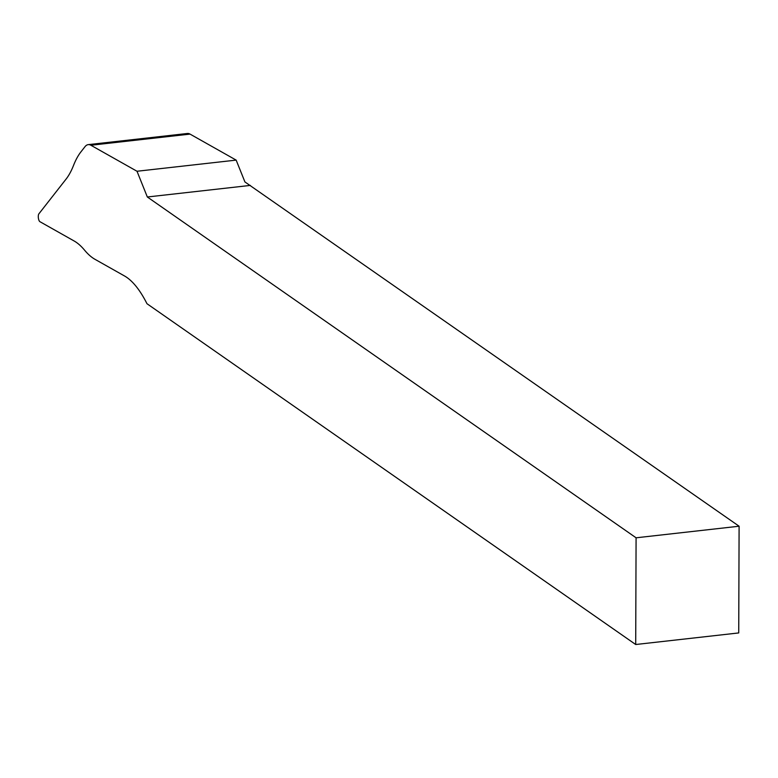 <?xml version="1.0" encoding="UTF-8"?>
<svg xmlns="http://www.w3.org/2000/svg" width="778" height="778" viewBox="0 0 778 778"><rect width="100%" height="100%" fill="white"/><g stroke="black" fill="none" stroke-linecap="round" stroke-linejoin="round"><path stroke-width="1.17" d="M88.245 144.63L187.401 133.485A27.814 10.104 83.6 0 1 190.046 134.108L236.162 160.112L137.006 171.257L90.89 145.253A27.814 10.104 -96.4 0 0 88.245 144.63A27.814 10.104 -96.4 0 0 84.948 146.741L80.912 151.895A111.264 40.417 -96.4 0 0 73.502 165.49A111.264 40.417 83.6 0 1 66.091 179.086L38.9 213.814A4.172 1.517 -96.4 0 0 38.375 218.015A4.172 1.517 -96.4 0 0 39.931 221.691L74.163 241.005A111.264 40.417 83.6 0 1 84.539 250.137A111.264 40.417 -96.4 0 0 94.916 259.278L124.509 275.966A118.227 42.946 83.6 0 1 146.964 303.702L635.704 644.515L636.083 537.802L739.1 526.22L738.73 632.932L635.704 644.515M739.1 526.22L244.924 181.945L236.162 160.112M250.36 185.407L147.334 196.99L636.083 537.802M147.334 196.99L137.006 171.257M90.89 145.253L190.046 134.108"/></g></svg>
